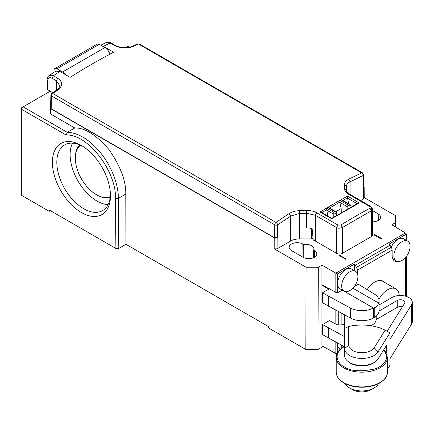 <?xml version="1.0" encoding="UTF-8"?>
<svg xmlns="http://www.w3.org/2000/svg" width="434" height="434" viewBox="0 0 434 434"><rect width="100%" height="100%" fill="white"/><g stroke="black" fill="none" stroke-linecap="round" stroke-linejoin="round"><path stroke-width="0.65" d="M375.047 361.929A15.993 9.233 180 0 1 348.676 361.929M370.896 325.717A14.355 8.284 0 0 0 372.009 325.137A14.355 8.284 0 0 0 376.207 319.505L376.207 316.12M352.017 325.31A14.355 8.284 0 0 0 352.826 325.717M348.741 345.155L348.741 326.509A34.856 20.121 180 0 1 385.153 330.182L374.206 347.721A13.123 7.573 180 0 1 359.602 352.614A13.123 7.573 180 0 1 348.741 345.155L344.639 348.502L344.639 328.326L348.741 326.509M379.061 304.966L392 297.496A11.892 6.868 180 0 1 404.96 296.01A11.892 6.868 180 0 1 412.3 302.352A11.892 6.868 180 0 1 411.595 304.679L389.911 339.421L389.911 332.894L388.614 332.14L389.406 332.596A38.957 22.492 180 0 1 389.911 332.894L378.063 351.871A17.224 9.944 180 0 1 358.896 358.294A17.224 9.944 180 0 1 344.639 348.502L344.639 355.533A17.224 9.944 180 0 0 358.896 365.33A17.224 9.944 180 0 0 378.063 358.902L386.363 345.605L386.363 352.907M345.29 383.683A17.224 9.944 0 0 0 349.685 388.012A17.224 9.944 0 0 0 374.043 388.012A17.224 9.944 0 0 0 378.063 384.35L378.502 383.651M374.043 388.012L371.141 389.683A13.123 7.573 180 0 1 352.582 389.683L349.685 388.012M376.207 319.505L397.219 307.375A4.508 2.604 180 0 1 402.378 306.876M387.139 331.294L404.651 303.236A4.508 2.604 0 0 0 404.917 302.352A4.508 2.604 0 0 0 402.134 299.948A4.508 2.604 0 0 0 397.219 300.512L379.056 310.999M388.614 332.14L385.153 330.182M352.017 318.822L352.017 325.847M344.639 328.326L344.639 314.921M387.491 369.247L389.911 365.368L389.911 358.842L411.595 324.1A11.892 6.868 0 0 0 412.3 321.773L412.3 302.352M381.833 238.608L381.106 239.025L374.146 235.011L374.873 234.593L381.833 238.608M367.148 289.635A16.606 9.586 -60 0 1 383.032 281.232A16.606 9.586 -60 0 1 384.231 282.16M393.866 255.767A11.479 6.629 -60 0 1 398.879 244.212A11.479 6.629 -60 0 1 407.727 241.136A11.479 6.629 -60 0 1 409.837 248.932C409.007 252.897 407.076 256.239 404.049 258.957A11.479 6.629 -60 0 1 396.242 261.024A11.479 6.629 -60 0 1 393.866 255.767M341.824 347.894A11.479 6.629 -60 0 1 341.672 346.169A11.479 6.629 -60 0 1 341.715 345.155M349.793 290.59A11.479 6.629 -60 0 1 344.048 291.16A11.479 6.629 -60 0 1 344.048 277.901A11.479 6.629 -60 0 1 355.533 271.272A11.479 6.629 -60 0 1 357.643 279.067C356.813 283.033 354.882 286.375 351.855 289.087A11.479 6.629 -60 0 1 349.793 290.59M406.609 296.498A4.101 2.365 0 0 0 406.625 296.308L406.625 256.158A4.101 2.365 180 0 1 405.421 257.801L405.02 258.035M397.973 261.55A12.304 7.101 -60 0 1 394.674 261.067A12.304 7.101 -60 0 1 392.124 255.436L392.124 250.125A4.101 2.365 -120 0 0 391.278 247.266L390.074 245.188A4.101 2.365 -120 0 0 389.227 244.017L406.365 234.121L406.365 240.349M391.256 247.234A11.479 6.629 -60 0 1 403.663 238.792L407.727 241.136M340.229 349.218L339.99 349.082A11.479 6.629 -60 0 1 337.614 343.826A11.479 6.629 -60 0 1 337.647 342.963M342.225 290.102L337.294 292.95A4.101 2.365 0 0 1 335.835 292.407L329.493 288.746L322.56 292.749L322.56 302.796L350.677 318.171A16.405 9.472 0 0 0 373.462 317.938L374.254 317.482A16.405 9.472 0 0 0 379.061 310.782L379.061 300.74A16.405 9.472 0 0 0 374.656 294.279L358.31 284.161L354.28 286.494M352.831 288.165L378.573 303.024C377.851 305.634 376.414 307.239 374.254 307.847A12.304 7.101 -60 0 1 373.462 307.983L344.493 291.377M354.432 270.637L354.432 264.105A4.101 2.365 60 0 1 355.278 265.277L356.482 267.355A4.101 2.365 60 0 1 357.328 270.214L357.328 273.382M344.048 291.16L339.99 288.816A11.479 6.629 -60 0 1 339.99 275.557A11.479 6.629 -60 0 1 351.475 268.928L355.533 271.272M393.399 259.928A12.304 7.101 120 0 0 394.392 259.955M337.294 353.032L337.294 342.773M344.639 336.681L322.56 324.561L329.493 320.558L335.835 324.214A4.101 2.365 0 0 0 338.732 324.909L341.135 324.909A4.101 2.365 0 0 0 344.032 324.214L344.639 323.867M344.091 346.43L328.652 338.119L328.652 328.077M328.652 338.119L322.56 334.603L322.56 324.561M378.573 303.024A16.405 9.472 0 0 0 379.061 300.74M322.56 292.749L328.652 296.265L328.652 306.312M328.652 296.265L350.677 308.124A16.405 9.472 0 0 0 373.278 307.999M337.294 292.95L337.294 274L354.432 264.105M322.56 326.596L321.957 326.249L321.957 345.833L335.835 353.515L337.294 353.753M406.365 234.121L405.421 232.977L391.837 224.796L395.504 222.68L395.52 226.922M337.294 274L321.957 265.141L318.29 267.263L306.111 267.263L274.212 248.845L274.255 237.772L51.109 108.939L50.588 107.898L50.876 95.073A2.051 1.15 1.3 0 0 51.472 95.914L274.744 224.817A2.051 1.15 1.3 0 0 277.641 224.861L290.661 216.083L289.109 213.637C291.952 211.835 295.342 210.859 299.286 210.691L306.502 210.485C310.44 210.43 313.825 211.19 316.663 212.768L337.994 225.083L340.902 225.024L342.399 227.503C339.773 228.441 337.842 228.458 336.6 227.562L337.994 225.083M321.957 265.141L321.957 284.731L328.912 288.746L328.912 289.082M339.35 255.1L346.31 259.114L345.876 259.369L338.916 255.349L339.35 255.1L339.35 255.599M364.207 197.578L395.504 215.649L395.504 222.68M372.589 209.004L371.396 210.767L369.99 208.228L369.996 206.611L348.665 194.291C345.936 192.653 344.536 190.748 344.471 188.568L344.482 184.596C344.563 182.437 345.974 180.647 348.708 179.226L350.059 181.792L363.079 175.537A2.051 1.215 -1.3 0 0 363.676 174.652L363.963 187.146L363.361 187.998L364.164 187.043L364.207 198.072L363.605 198.908L360.681 200.6M313.028 238.157L311.661 238.944L299.357 238.944A12.304 7.101 0 0 0 290.661 241.022L277.114 248.845L274.212 248.845M316.663 212.768L315.263 215.248L306.567 213.306L306.567 227.893A12.304 7.101 0 0 1 312.133 228.664L313.202 240.067A12.304 7.101 180 0 1 315.263 241.022L336.6 253.342A4.101 2.365 0 0 0 342.399 253.342L371.396 236.601A4.101 2.365 0 0 0 372.594 234.924L372.594 209.128L370.967 206.535L369.996 206.611M372.594 210.647L378.231 213.902A8.034 4.638 180 0 1 380.585 217.152A8.034 4.638 180 0 1 372.594 221.817M303.729 257.628L303.691 244.521L302.845 244.033L302.943 257.21M303.691 244.521A8.034 4.638 180 0 1 313.896 248.959A8.034 4.638 180 0 1 313.598 250.244L313.684 257.677M314.493 257.259L314.444 250.733L313.598 250.244M314.444 250.733A8.034 4.638 180 0 1 316.793 253.982A8.034 4.638 180 0 1 311.856 258.29A8.034 4.638 180 0 1 303.084 257.291L291.485 250.592A8.034 4.638 180 0 1 289.131 247.288A8.034 4.638 180 0 1 294.111 243.024A8.034 4.638 180 0 1 302.845 244.033M328.771 289.169L321.957 285.23L321.957 325.413L322.56 325.76M322.391 284.981L321.957 285.23M115.878 248.454L115.504 198.338C116.35 170.833 87.326 133.601 66.142 135.028L21.7 109.368L21.7 107.697L23.148 106.862A2.051 1.183 120 0 0 21.7 109.368L21.7 195.419L49.248 211.325L49.248 209.985L115.878 248.454L118.78 248.454L125.968 244.299L268.402 326.531L268.396 327.876L305.802 349.468L306.111 267.263M395.504 215.649L395.542 226.939M50.588 107.768L50.366 113.382L50.968 114.24L74.767 127.981C84.934 127.65 96.359 134.898 109.053 149.714C120.489 166.157 126.066 180.94 125.784 194.063L125.968 244.299M81.435 212.535A41.056 23.702 60 0 1 52.4 162.251A41.056 23.702 60 0 1 81.435 145.493A41.056 23.702 60 0 1 110.464 195.772A41.056 23.702 60 0 1 81.435 212.535M49.248 211.325L50.404 210.653M364.164 187.043L363.952 186.522M125.589 47.718L127.536 46.595L128.893 47.377M305.802 349.468L317.981 349.468L323.113 346.506M74.767 127.981L67.248 132.321A50.235 29.002 60 0 1 118.401 198.322L118.78 248.454M66.142 135.028L67.248 132.321L23.148 106.862L50.263 91.205M274.255 237.772L277.359 237.658L274.456 237.658L274.744 224.817A2.051 1.183 -60 0 1 276.051 222.441A2.051 1.063 55.3 0 1 277.641 224.861L277.359 237.658M50.61 107.73L51.185 108.755L274.456 237.658M317.981 349.468L318.29 267.263M82.558 146.166A37.932 21.901 -120 0 0 64.677 144.885A37.932 21.901 -120 0 0 58.861 175.282A37.932 21.901 -120 0 0 83.643 208.711A37.932 21.901 -120 0 0 102.608 210.588A37.932 21.901 -120 0 0 110.442 194.459M99.267 44.333A4.101 2.365 -120 0 0 97.216 44.127L54.879 68.572A4.101 2.365 60 0 1 56.93 68.773L62.539 72.011L104.876 47.572L99.267 44.333L56.93 68.773M110.014 54.131A8.203 4.736 -120 0 0 104.876 47.572M65.539 74.708A8.203 4.736 -120 0 0 62.539 72.011M54.033 72.261L54.033 70.449A4.101 2.365 60 0 1 54.879 68.572M129.777 47.192L128.562 46.492A2.051 1.183 120 0 0 127.536 46.595M374.873 235.429L374.873 234.593M321.957 326.249L322.56 325.896M398.797 228.816L398.797 229.152M72.532 143.133A37.932 21.901 -120 0 0 77.979 181.005A37.932 21.901 -120 0 0 108.055 204.658M328.912 349.853L329.205 349.685M311.661 238.944L311.661 228.534M110.198 197.405A30.548 17.637 60 0 1 96.945 195.002L96.364 194.665A29.729 17.165 60 0 1 75.342 158.253A29.729 17.165 60 0 1 80.615 145.216M75.342 158.253L75.342 157.585A30.548 17.637 60 0 1 79.889 144.902M110.29 196.613A29.729 17.165 60 0 1 96.364 194.665M331.722 218.801L320.042 212.058L321.317 212.345L331.733 218.362L358.05 203.166L359.265 202.9L331.75 218.676M320.042 212.058L326.509 208.098L327.779 216.078M333.773 212.291L334.934 211.597L336.187 211.89L336.686 212.573L333.789 214.298L333.773 212.291L326.509 208.098M336.187 211.89L328.918 207.691L327.67 207.403L339.871 200.356L339.893 202.39L347.124 206.568L347.14 204.55L348.301 203.904L349.506 204.197L350.026 204.913L350.048 207.609M349.506 204.197L342.247 200.009L341.037 199.711L347.591 196.157L347.585 198.17L357.122 203.676M363.361 187.998L363.079 175.537A2.051 1.297 -114.8 0 0 361.772 172.949L138.5 44.046A2.051 1.297 -114.8 0 0 137.497 43.932L132.598 46.232L133.607 46.346C127.222 48.825 120.831 48.548 114.435 45.516L110.09 43.004L106.124 42.527L100.813 45.228M101.556 45.657L103.471 46.384L113.616 52.243A615.103 355.131 120 0 0 70.124 77.355L59.973 71.496L55.78 71.149L49.161 75.413L53.355 75.755L57.706 78.266C62.935 81.977 62.925 85.954 57.673 90.185L56.653 90.082C59.17 87.793 60.19 86.295 59.708 85.579L56.349 80.719L57.706 78.266M350.026 204.924L347.124 206.546L347.146 209.259M336.708 215.362L336.686 212.573M306.502 210.485L306.567 213.306L299.357 213.506L290.661 216.083L290.661 241.022M56.648 90.082L51.755 93.435A2.051 1.063 55.3 0 1 52.78 93.538L276.051 222.441A615.103 355.131 -60 0 1 289.109 213.637M48.868 75.635L49.161 75.413M350.059 194.465L350.059 181.792C347.591 183.126 346.386 184.634 346.457 186.311L346.457 190.276L344.471 188.568M352.164 206.421L350.026 205.19M348.589 203.671L347.585 198.17M341.341 212.622L341.162 208.597L339.893 202.39M341.162 208.597L335.824 211.678M333.811 217.103L333.789 214.298L326.558 210.116M59.973 71.496A615.103 355.131 120 0 0 53.355 75.755L51.999 78.212C49.362 76.992 47.914 77.832 47.653 80.729L47.051 79.894C47.197 77.865 47.914 76.368 49.194 75.397M346.457 192.647L346.457 190.276C346.332 191.416 347.39 192.729 349.636 194.22L348.665 194.291M350.037 206.655L350.124 207.566M47.051 79.894L47.051 88.862A2.051 1.183 0 0 0 47.653 89.702L52.834 92.692M378.904 299.438A16.405 9.472 -60 0 1 395.895 288.892A16.405 9.472 -60 0 1 399.269 295.521M383.689 349.896C388.869 354.095 388.023 364.685 374.444 369.046C359.96 371.878 349.918 371.141 344.319 366.833C338.482 364.278 331.576 354.209 344.319 346.576L344.639 346.397M387.491 372.106C386.949 375.687 387.166 377.971 379.945 382.869C374.878 385.745 368.819 387.209 361.766 387.247C354.838 387.182 348.876 385.739 343.869 382.924C338.916 379.983 336.366 376.381 336.231 372.106A25.628 14.799 0 0 0 361.864 386.906A25.628 14.799 0 0 0 387.491 372.106L387.491 357.372A25.628 14.799 180 0 1 361.864 372.171A25.628 14.799 180 0 1 336.231 357.377C336.366 353.092 338.927 349.478 343.907 346.538L344.639 346.131M374.206 347.721L378.063 351.871L378.063 358.902M397.219 300.512L397.219 307.375M378.063 383.868L378.063 384.35M411.595 324.1L411.595 304.679M374.254 307.847L374.254 317.482M373.462 317.938L373.462 307.983M355.278 265.277L390.074 245.188M391.278 247.266L356.482 267.355M338.732 324.909L338.732 311.737M341.135 313.033L341.135 324.909M350.677 308.124L350.677 318.171M405.421 296.129L405.421 257.801M392.124 250.125L357.328 270.214M344.032 314.596L344.032 324.214M335.835 292.407L335.835 273.154L405.421 232.977M335.835 353.515L335.835 341.987M335.835 324.214L335.835 310.18M51.109 108.939L50.968 114.24M125.784 194.063L118.401 198.322A2.051 1.172 179.6 0 1 115.504 198.338M363.562 187.884L363.605 198.908M277.114 248.845L277.158 237.772M21.7 107.697L23.148 106.862M378.285 220.434L378.231 213.902M347.591 196.157L359.265 202.9M334.934 211.597L327.67 207.403M339.871 200.356L347.14 204.55M348.301 203.904L341.037 199.711M340.902 225.024A615.103 355.131 -60 0 1 369.99 208.228M348.708 179.226A615.103 355.131 -60 0 1 361.772 172.949A2.051 1.183 -60 0 1 362.65 172.922L139.385 44.018A2.051 1.183 120 0 0 138.5 44.046A615.103 355.131 120 0 0 133.607 46.346M114.435 45.516L115.368 45.461L111.017 42.955L110.09 43.004A615.103 355.131 120 0 0 103.471 46.384M57.673 90.185A615.103 355.131 120 0 0 52.78 93.538A2.051 1.183 120 0 0 51.472 95.914L51.185 108.755M347.563 197.85L342.714 200.481M339.86 202.06L329.357 208.125M326.525 209.823L321.74 212.758M299.357 238.944L299.286 210.691M56.349 90.679L56.349 80.719L51.999 78.212M346.457 186.311L344.482 184.596M342.399 253.342L342.399 227.503L371.396 210.767L371.396 207.474M315.263 241.022L315.263 215.248L336.6 227.562L336.6 253.342M371.396 236.601L371.396 210.767M47.653 80.729L47.653 89.702M387.491 357.372L383.878 349.587M336.231 372.106L336.231 357.372M392.873 259.082L396.242 261.024M132.598 46.232C126.902 48.413 121.162 48.152 115.368 45.467M349.636 194.22L370.967 206.535M50.876 95.073L51.755 93.435M111.017 42.955C109.894 42.12 108.267 41.979 106.124 42.527M137.497 43.932L139.385 44.018M363.676 174.652L362.65 172.922M395.895 288.892L381.627 280.657"/></g></svg>
